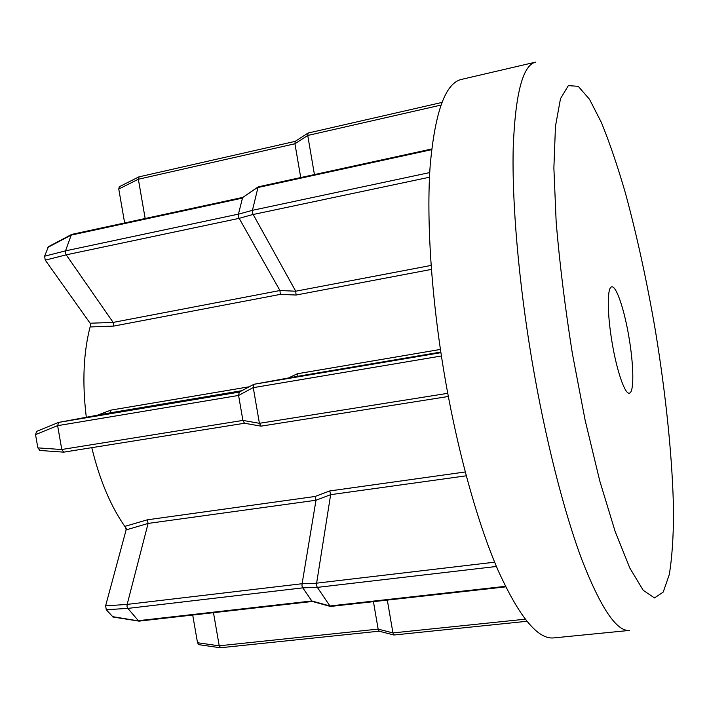 <?xml version="1.0" encoding="UTF-8"?>
<svg xmlns="http://www.w3.org/2000/svg" width="709" height="709" viewBox="0 0 709 709"><rect width="100%" height="100%" fill="white"/><g stroke="black" fill="none" stroke-linecap="round" stroke-linejoin="round"><path stroke-width="1.06" d="M127.859 608.402L127.017 606.594L127.159 604.396L302.096 583.729L316.604 583.25L316.524 585.474L317.304 587.327L302.77 587.858L127.859 608.402L138.37 620.685L311.827 600.975L302.814 587.912M302.77 587.858L301.99 586.024L302.078 583.817M113.05 617.034L106.288 609.74L105.614 605.841L126.122 529.898L125.528 526.193L147.348 519.812L315.062 496.477L329.738 490.947L330.651 494.669L316.622 583.161L494.625 562.184M139.381 621.057L112.306 616.6M429.486 177.223L253.184 214.499L295.706 291.204L296.096 295.033L280.321 294.386L279.94 290.513L239.163 218.345L66.212 254.841L65.352 252.856L65.52 250.862L238.437 214.127L242.478 198.095L71.201 235.113L72.017 234.351M280.321 294.386L113.662 326.096L90.823 326.929L90.123 323.224L45.261 260.141L44.578 256.206L48.469 246.661M258.528 186.786L242.886 197.377M239.119 218.266L238.304 216.227L238.419 214.198L252.431 210.316L252.324 212.372L253.14 214.428L239.163 218.345M44.578 256.206L65.52 250.862L71.201 235.113M252.431 210.316L429.734 172.571M629.025 337.679C624.487 310.072 616.351 285.603 611.752 286.853C607.081 286.888 607.064 313.192 612.071 342.385C616.777 370.922 624.975 394.55 629.308 393.167C634.183 392.883 633.864 365.888 629.025 337.679M553.738 637.905C537.856 639.589 519.298 617.06 498.055 570.32C477.591 523.136 457.491 451.234 444.499 375.096C431.24 296.947 426.286 219.037 430.203 165.294C435.06 111.65 445.491 83.015 461.515 79.39L535.747 62.1C522.861 64.962 515.354 93.437 513.219 147.507C511.854 201.746 518.527 280.986 531.998 360.775C545.177 438.517 563.983 512.146 582.204 560.571C601.037 608.535 616.83 631.816 629.583 630.416L553.738 637.905M126.237 528.409C111.242 507.555 99.756 480.64 91.798 447.663M86.303 417.264C82.022 381.965 83.494 351.052 90.725 324.527M97.417 415.199L110.994 410.103L249.231 386.777M288.439 377.986L297.355 373.749L297.053 376.417L253.999 384.278L440.901 352.665M387.318 600.098L392.937 632.924L525.192 619.205M213.48 612.682L219.223 645.793L378.136 629.105L373.43 601.649M198.724 644.649L197.519 642.726L192.706 615.04M378.136 629.105L392.937 632.924M392.954 633.022L394.177 634.954M220.721 647.698L219.223 645.793M379.209 631.178L378.154 629.193M440.901 105.1L307.741 135.463L314.433 174.565M66.229 254.868L113.148 322.418L279.94 290.522L295.715 291.213L431.099 265.441M431.639 149.661L257.979 187.504L252.457 210.245M441.406 355.989L253.264 387.663L259.414 423.308L447.742 393.318M496.406 566.473L317.348 587.38L329.933 605.973L505.437 586.334M300.731 177.551L294.935 143.759L138.361 179.244L145.159 218.505M124.651 222.945L118.766 189.046L119.289 186.733M90.123 323.224L113.148 322.418L113.662 326.096M242.895 420.41L238.587 395.445L57.624 425.666L61.789 449.497L242.895 420.41L259.414 423.308M241.866 390.694L110.258 412.815L58.696 422.396L239.243 392.086M39.952 450.437L37.852 447.875L35.53 434.599L36.62 431.391M302.096 583.729L315.992 500.244L315.062 496.477M466.256 475.81L330.651 494.669L315.992 500.244L148.101 523.428L127.159 604.396M307.741 135.463L294.935 143.759M253.264 387.663L253.999 384.278M253.237 387.557L238.587 395.445M261.213 426.127L448.336 396.482L261.213 426.127M311.827 600.975L329.933 605.973M308.229 133.035L307.724 135.375M259.423 423.415L261.151 426.144M329.96 606.027L330.483 606.452L505.703 586.866M138.361 179.244L139.124 176.86M63.837 452.129L244.552 423.246L63.837 452.129L61.789 449.497M57.624 425.666L58.696 422.396M294.917 143.67L295.272 141.339M244.508 423.238L242.903 420.517M238.561 395.338L239.287 392.086M110.258 412.815L110.994 410.103M312.412 601.462L311.863 601.028M126.122 529.898L148.101 523.437L147.348 519.812M71.21 235.078L47.866 247.379M572.349 353.419L585.147 420.295L599.787 481.012L615.066 531.245L629.858 568.113L643.214 590.305L654.469 597.926L663.216 592.095L669.296 574.529C672.043 557.761 673.461 536.979 673.55 512.173C672.69 460.07 666.026 395.312 655.355 330.376C646.865 281.083 636.85 235.184 625.303 192.68C617.512 165.906 609.554 142.536 601.436 122.586L589.489 99.26L578.234 86.321L568.334 85.629L560.491 98.675L555.466 126.255L553.88 168.051L556.175 222.289C559.676 263.677 565.064 307.387 572.349 353.419M329.738 490.947L465.246 471.972M297.355 373.749L440.422 349.44M431.391 269.411L296.096 295.033M378.987 631.143L393.743 634.972M197.519 642.726L219.223 645.837M440.812 352.072L297.062 376.408M138.352 179.209L118.766 189.046M66.212 254.841L45.261 260.141M57.615 425.622L35.53 434.599M37.852 447.875L61.798 449.541M105.614 605.841L127.15 604.431M127.833 608.375L106.288 609.74M112.917 617.016L138.911 621.111M71.6 234.457L48.345 246.723M258.191 186.892L242.7 197.483M393.982 635.007L526.849 621.297M220.481 647.76L379.129 631.187M220.269 647.751L198.626 644.641M308.06 133.053L441.893 102.459M258.368 186.795L431.719 148.996M307.839 133.168L295.05 141.463M138.92 176.878L295.201 141.357M119.201 186.777L138.716 176.958M71.822 234.369L242.832 197.386M260.744 426.109L244.242 423.193M39.607 450.445L63.491 452.129M253.636 384.438L238.977 392.237M58.395 422.493L36.363 431.48M330.297 606.417L312.208 601.427M139.141 621.119L312.359 601.462"/></g></svg>
